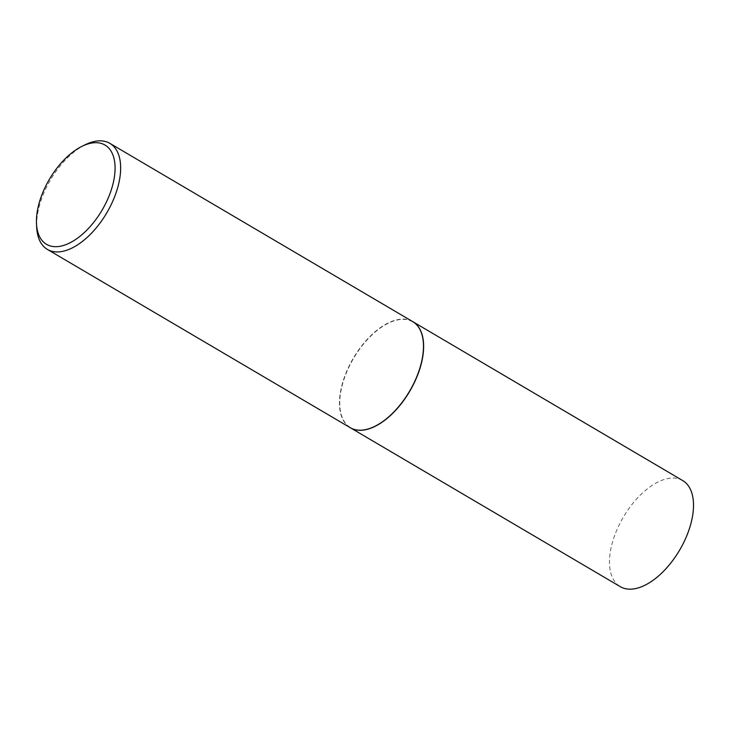<?xml version="1.0" encoding="UTF-8"?>
<svg xmlns="http://www.w3.org/2000/svg" width="730" height="730" viewBox="0 0 730 730"><rect width="100%" height="100%" fill="white"/><g stroke="black" fill="none" stroke-linecap="round" stroke-linejoin="round"><path stroke-width="0.55" stroke-dasharray="3.65 2.74" d="M682.714 480.577A61.548 32.613 -59.5 0 0 673.827 478.068A61.548 32.613 -59.5 0 0 619.341 524.56A61.548 32.613 -59.5 0 0 620.272 586.655M412.769 321.665A61.548 32.613 -59.5 0 0 403.945 319.202A61.548 32.613 -59.5 0 0 349.497 365.62A61.548 32.613 -59.5 0 0 350.327 427.743M423.418 343.684A61.347 32.512 -59.5 0 0 403.873 319.375A61.347 32.512 -59.5 0 0 346.148 373.368A61.347 32.512 -59.5 0 0 359.361 430.107A61.347 32.512 -59.5 0 0 374.745 426.366M412.696 321.62A61.548 32.613 -59.5 0 0 403.799 319.12A61.548 32.613 -59.5 0 0 349.323 365.611A61.548 32.613 -59.5 0 0 350.254 427.698M85.447 144.64A61.548 32.613 -59.5 0 0 36.692 227.459"/><path stroke-width="1.09" d="M350.327 427.743A61.548 32.613 -59.5 0 0 350.391 427.78L620.272 586.655A61.548 32.613 -59.5 0 0 629.169 589.156A61.548 32.613 -59.5 0 0 683.654 542.664A61.548 32.613 -59.5 0 0 682.714 480.577L412.842 321.702A61.548 32.613 -59.5 0 0 412.769 321.665M350.391 427.78A61.548 32.613 -59.5 0 0 359.288 430.289A61.548 32.613 -59.5 0 0 413.773 383.798A61.548 32.613 -59.5 0 0 412.842 321.702M36.5 223.772L36.692 227.459A61.548 32.613 -59.5 0 0 47.413 249.423L350.254 427.698A61.548 32.613 -59.5 0 0 359.142 430.198A61.548 32.613 -59.5 0 0 374.663 426.411A61.548 32.613 -59.5 0 0 423.409 343.593A61.548 32.613 -59.5 0 0 412.696 321.62L109.856 143.345A61.548 32.613 -59.5 0 0 100.959 140.844A61.548 32.613 -59.5 0 0 85.447 144.64L82.134 146.255A57.606 30.523 -59.5 0 0 36.5 223.772A57.606 30.523 -59.5 0 0 54.859 246.676A57.606 30.523 -59.5 0 0 109.062 195.987A57.606 30.523 -59.5 0 0 96.652 142.706A57.606 30.523 -59.5 0 0 82.134 146.255M47.413 249.423A61.548 32.613 -59.5 0 0 56.31 251.932A61.548 32.613 -59.5 0 0 110.787 205.44A61.548 32.613 -59.5 0 0 109.856 143.345M374.745 426.366A61.347 32.512 -59.5 0 0 374.828 426.329A61.347 32.512 -59.5 0 0 423.418 343.775A61.347 32.512 -59.5 0 0 423.418 343.684"/></g></svg>
